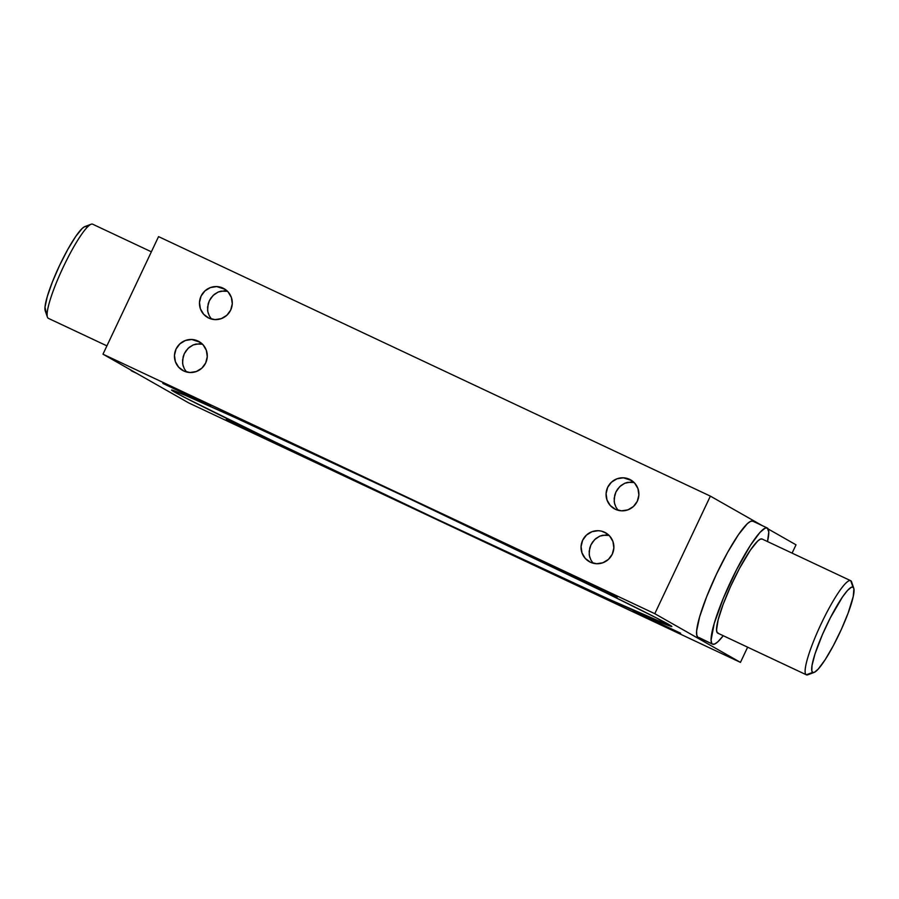 <?xml version="1.0" encoding="UTF-8"?>
<svg xmlns="http://www.w3.org/2000/svg" width="899" height="899" viewBox="0 0 899 899"><rect width="100%" height="100%" fill="white"/><g stroke="black" fill="none" stroke-linecap="round" stroke-linejoin="round"><path stroke-width="1.35" d="M48.265 318.291A52.018 8.316 -64.8 0 1 47.422 317.145A52.018 8.316 -64.8 0 1 62.964 267.722A52.018 8.316 -64.8 0 1 91.114 224.233A52.018 8.316 -64.8 0 1 92.721 224.233A52.018 8.316 115.2 0 0 92.631 224.188A52.018 8.316 115.2 0 0 63.099 267.43A52.018 8.316 115.2 0 0 48.265 318.291L106.914 345.868L48.265 318.291A52.018 8.316 115.2 0 0 48.355 318.336A52.018 8.316 115.2 0 0 48.445 318.37A52.018 8.316 -64.8 0 1 48.265 318.291M91.114 224.233L84.832 226.593A47.141 7.54 115.2 0 0 59.312 266.003A47.141 7.54 115.2 0 0 45.231 310.784L47.422 317.145M718.515 633.289L717.099 632.48L716.548 629.884L718.144 619.816L723.054 604.611L730.527 586.586L739.439 568.483L750.519 549.918L757.688 541.063L760.318 539.153L762.161 539.052A52.018 8.316 115.2 0 0 762.071 539.007A52.018 8.316 115.2 0 0 732.539 582.249A52.018 8.316 115.2 0 0 717.694 633.11L806.279 674.767L812.718 672.407A47.141 7.54 -64.8 0 1 826.293 626.052A47.141 7.54 -64.8 0 1 853.005 587.171L850.735 580.709A52.018 8.316 115.2 0 0 821.259 623.614A52.018 8.316 115.2 0 0 806.279 674.767A52.018 8.316 -64.8 0 1 821.124 623.906A52.018 8.316 -64.8 0 1 850.645 580.664A52.018 8.316 -64.8 0 1 850.735 580.709A52.018 8.316 -64.8 0 1 851.881 583.979M211.108 318.46L209.355 315.942L211.108 318.46M208.287 313.493L207.59 310.211L208.152 303.918L209.31 300.805L213.085 295.445L218.187 292.018L221.087 291.13L227.514 291.298L224.166 290.86L218.187 292.018L214.265 294.4L210.995 297.917L209.31 300.805L207.579 307.098L207.815 311.706L209.355 315.942M222.963 288.107L225.132 289.343L216.76 286.579L210.411 287.568L204.905 290.928L201.061 296.131L199.477 302.401L200.398 308.773L203.668 314.279L208.793 318.089A16.587 16.362 119.6 0 1 201.342 295.569A16.587 16.362 119.6 0 1 224.076 288.68A16.587 16.362 119.6 0 1 230.414 310.627A16.587 16.362 119.6 0 1 208.793 318.089L214.996 319.617L221.345 318.617L226.851 315.268L230.695 310.065L232.279 303.795L231.358 297.423L228.088 291.917L222.963 288.107M186.104 371.366L184.351 368.848L186.104 371.366M183.284 366.399L182.587 363.117L183.138 356.824L184.295 353.712L188.082 348.351L193.184 344.924L196.083 344.036L202.5 344.205L199.151 343.766L193.184 344.924L189.262 347.295L185.981 350.824L184.295 353.712L182.564 360.005L182.812 364.612L184.351 368.848M197.96 341.013L200.129 342.249L191.745 339.485L185.408 340.474L179.901 343.834L176.058 349.037L174.473 355.307L175.384 361.679L178.654 367.185L183.789 370.995A16.587 16.362 119.6 0 1 176.339 348.475A16.587 16.362 119.6 0 1 199.061 341.586A16.587 16.362 119.6 0 1 205.399 363.533A16.587 16.362 119.6 0 1 183.789 370.995L189.992 372.512L196.33 371.523L201.848 368.174L205.68 362.971L207.264 356.701L206.354 350.329L203.084 344.823L197.96 341.013M617.703 509.677L615.95 507.16L617.703 509.677M614.894 504.71L614.197 501.417L614.747 495.135L615.905 492.023L619.692 486.662L624.783 483.235L627.682 482.347L634.11 482.516L630.761 482.078L624.783 483.235L620.861 485.606L617.591 489.135L615.905 492.023L614.174 498.316L614.422 502.923L615.95 507.16M629.558 479.324L631.727 480.56L623.355 477.796L617.017 478.785L611.5 482.145L607.668 487.348L606.083 493.618L606.994 499.99L610.264 505.496L615.388 509.306A16.587 16.362 119.6 0 1 607.949 486.786A16.587 16.362 119.6 0 1 630.671 479.897A16.587 16.362 119.6 0 1 637.009 501.844A16.587 16.362 119.6 0 1 615.388 509.306L621.602 510.823L627.94 509.834L633.447 506.485L637.29 501.282L638.874 495.012L637.964 488.64L634.694 483.134L629.558 479.324M592.699 562.583L590.946 560.066L592.699 562.583M589.879 557.616L589.182 554.323L589.744 548.042L590.901 544.929L594.677 539.569L599.779 536.141L602.678 535.253L609.095 535.422L605.757 534.984L599.779 536.141L595.857 538.512L592.587 542.041L590.901 544.929L589.171 551.222L589.407 555.829L590.946 560.066M604.555 532.23L606.724 533.455L601.532 531.152L598.352 530.702L592.003 531.691L586.496 535.051L582.653 540.254L581.069 546.513L581.99 552.896L585.249 558.403L590.385 562.212A16.587 16.362 119.6 0 1 582.934 539.681A16.587 16.362 119.6 0 1 605.668 532.804A16.587 16.362 119.6 0 1 611.994 554.75A16.587 16.362 119.6 0 1 590.385 562.212L596.588 563.729L602.937 562.74L608.443 559.392L612.275 554.189L613.86 547.918L612.949 541.546L609.679 536.029L604.555 532.23M132.647 371.186L130.782 369.995A64.211 10.271 115.2 0 0 131.636 370.961L136.648 373.332L131.636 370.961A64.211 10.271 115.2 0 0 131.748 371.029A64.211 10.271 115.2 0 0 131.861 371.073M698.197 637.413A64.211 10.271 115.2 0 1 698.085 637.357A64.211 10.271 115.2 0 1 697.972 637.301L696.747 635.188L696.635 630.941L699.669 616.703L706.636 596.767L716.458 574.169L727.639 552.334L738.484 534.613L747.327 523.679L750.575 521.33L752.845 521.206A64.211 10.271 115.2 0 0 752.733 521.15A64.211 10.271 115.2 0 0 716.289 574.528A64.211 10.271 115.2 0 0 697.972 637.301L712.491 644.134A64.211 10.271 -64.8 0 1 730.808 581.35A64.211 10.271 -64.8 0 1 767.252 527.971A64.211 10.271 -64.8 0 1 767.364 528.039L765.094 528.151L759.902 532.489L750.418 545.322L736.506 569.764L723.403 598.06L714.199 623.535L711.075 640.155L711.738 643.347L712.491 644.134L714.761 644.01L717.998 641.661L723.234 635.717A64.211 10.271 -64.8 0 1 712.604 644.19A64.211 10.271 -64.8 0 1 712.491 644.134L698.972 637.526M633.143 610.826L680.622 633.211L633.143 610.826M226.537 419.608L274.015 441.993L226.537 419.608M163.09 383.547L210.568 405.932L163.09 383.547M569.696 574.764L617.152 597.15L569.696 574.764M616.883 596.958L569.427 574.562L616.883 596.958M668.867 624.513A276.678 3.382 25.3 0 1 671.856 626.524A276.678 3.382 25.3 0 1 440.33 520.813A276.678 3.382 25.3 0 1 174.563 392.054L175.024 391.076L174.563 392.054L186.835 398.56L274.217 441.6L435.869 518.701L608.32 598.97L671.643 626.558L656.596 618.006L605.791 592.744L407.562 497.855L235.111 417.597L185.565 395.448L171.788 390.009L174.563 392.054A276.678 3.382 25.3 0 1 171.574 390.042A276.678 3.382 25.3 0 1 403.089 495.754A276.678 3.382 25.3 0 1 668.867 624.513M767.51 541.569L768.78 532.006L767.364 528.039A64.211 10.271 -64.8 0 1 767.51 541.569M796.02 544.816L792.086 553.132L796.02 544.816L768.218 529.005L796.02 544.816M747.631 647.19L740.45 662.383L654.798 613.691L710.367 496.124L762.296 525.645L710.367 496.124L654.798 613.691L740.45 662.383L188.633 402.876L102.98 354.184L654.798 613.691L102.98 354.184L158.55 236.617L710.367 496.124L158.55 236.617L102.98 354.184L188.633 402.876L740.45 662.383L747.631 647.19M273.734 441.802L226.278 419.417L273.734 441.802M210.287 405.741L162.831 383.356L210.287 405.741M717.795 633.154L806.369 674.812A52.018 8.316 -64.8 0 1 806.279 674.767L717.694 633.11A52.018 8.316 115.2 0 0 717.795 633.154A52.018 8.316 115.2 0 0 717.885 633.199M812.718 672.407L814.393 672.317L818.191 669.137L825.17 659.709L833.306 645.729L841.374 629.334L848.162 612.994L853.263 596.43L853.904 588.721L853.005 587.171L851.342 587.261L847.532 590.441L842.464 597.015L830.35 617.815L822.484 634.436L815 653.933L811.999 665.608L811.819 670.856L812.718 672.407L806.279 674.767A52.018 8.316 115.2 0 0 807.886 674.767L814.168 672.407A47.141 7.54 -64.8 0 1 812.718 672.407M45.995 311.829L45.006 307.155L47.242 296.704L52.356 282.072L59.559 265.475L67.773 249.45L75.73 236.437L82.236 228.413L84.607 226.683L86.282 226.593M853.769 588.216L851.578 581.855A52.018 8.316 115.2 0 0 850.735 580.709L853.005 587.171A47.141 7.54 -64.8 0 1 853.769 588.216A47.141 7.54 -64.8 0 1 839.688 632.997A47.141 7.54 -64.8 0 1 814.168 672.407M151.369 251.81L92.631 224.188M762.071 539.007L850.645 580.664M752.733 521.15L767.252 527.971M698.085 637.357L712.604 644.19M136.704 373.355L131.748 371.029M106.914 345.868L48.355 318.336"/></g></svg>

